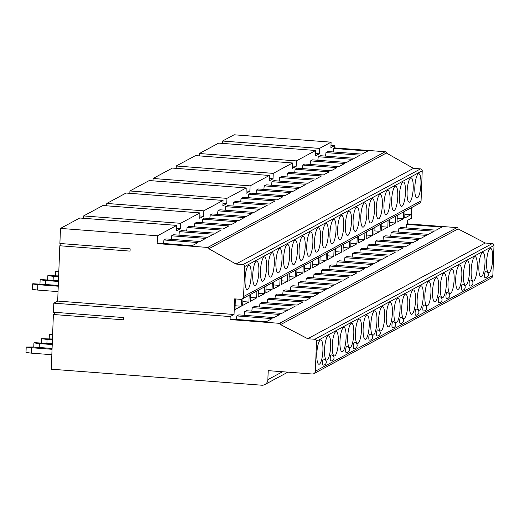 <?xml version="1.0" encoding="UTF-8"?>
<svg xmlns="http://www.w3.org/2000/svg" width="520" height="520" viewBox="0 0 520 520"><rect width="100%" height="100%" fill="white"/><g stroke="black" fill="none" stroke-linecap="round" stroke-linejoin="round"><path stroke-width="0.78" d="M230.191 316.57L53.82 303.154L53.469 312.214L123.728 317.564L123.643 319.846L53.384 314.496L51.285 369.2L261.755 385.209A6.077 5.824 -118.3 0 0 267.865 379.652L268.209 370.65L312.306 374.004A3.035 2.912 -118.3 0 0 315.361 371.222L316.511 341.198A1.82 1.748 -118.3 0 0 314.821 339.268L307.762 338.728L280.592 324.617A1.216 1.163 -118.3 0 0 279.461 323.329L230.081 319.572L230.191 316.57L234.052 314.49L234.65 298.877L240.533 299.325A3.035 2.912 -118.3 0 0 243.588 296.543L244.738 266.519A1.82 1.748 -118.3 0 0 243.048 264.589L235.989 264.05L208.864 248.736A1.216 1.163 -118.3 0 0 207.733 247.448L157.177 243.6L158.145 243.074L192.244 245.667L198.016 242.561L163.917 239.967L165.867 238.914L199.966 241.508L205.738 238.394L171.639 235.8L173.583 234.754L207.681 237.347L213.453 234.234L179.355 231.641L181.298 230.594L215.397 233.188L221.169 230.074L187.07 227.481L189.014 226.434L223.113 229.028L228.885 225.914L194.786 223.321L196.729 222.274L230.828 224.868L236.6 221.754L202.501 219.161L204.451 218.108L238.55 220.701L244.322 217.594L210.223 214.994L212.167 213.947L246.266 216.541L252.038 213.428L217.939 210.834L219.882 209.787L253.981 212.381L259.753 209.268L225.654 206.674L227.597 205.628L261.697 208.221L267.469 205.108L233.369 202.514L235.313 201.468L269.412 204.061L275.19 200.947L241.092 198.354L243.035 197.301L277.134 199.894L282.906 196.787L248.807 194.194L250.75 193.141L284.85 195.734L290.622 192.621L256.522 190.028L258.466 188.981L292.565 191.575L298.337 188.461L264.238 185.868L266.182 184.821L300.281 187.415L306.053 184.301L271.954 181.708L273.897 180.661L307.996 183.255L313.775 180.141L279.675 177.547L281.619 176.501L315.718 179.094L321.49 175.981L287.391 173.388L289.334 172.334L323.433 174.928L329.206 171.821L295.106 169.221L297.05 168.175L331.149 170.768L336.921 167.655L302.822 165.061L304.766 164.015L338.865 166.608L344.637 163.495L310.538 160.901L312.488 159.855L346.58 162.448L352.359 159.334L318.26 156.741L320.203 155.695L354.302 158.288L360.074 155.174L325.975 152.581L327.918 151.528L362.018 154.122L367.79 151.015L333.691 148.421L334.666 147.894L385.223 151.743A1.216 1.163 61.7 0 1 386.353 153.03L413.478 168.344L420.531 168.877A1.82 1.748 61.7 0 1 422.227 170.814L421.07 200.837A3.035 2.912 61.7 0 1 419.575 203.287L242.086 298.994M53.82 303.154L57.681 301.067L59.8 245.772L130.059 251.114L130.149 248.833L59.891 243.49L60.47 228.417L79.761 218.01L176.768 225.394L176.56 230.796L180.421 228.716L176.65 228.43M60.853 243.561L60.768 245.843M54.438 312.293L54.346 314.574M331.103 142.168L319.527 148.408L222.521 141.031L234.097 134.791L331.103 142.168L330.896 147.57L334.757 145.49L334.666 147.894M222.521 141.031L222.43 143.397M315.673 150.488L296.381 160.894L199.375 153.517L218.667 143.111L315.673 150.488L315.464 155.896L319.319 153.816L319.527 148.408M199.375 153.517L199.284 155.883M292.519 162.975L273.228 173.375L176.222 165.997L195.514 155.597L292.519 162.975L292.312 168.376L296.173 166.296L296.381 160.894M176.222 165.997L176.131 168.363M269.367 175.461L250.075 185.861L153.075 178.483L172.367 168.077L269.367 175.461L269.165 180.863L273.019 178.783L273.228 173.375M153.075 178.483L152.984 180.85M246.22 187.941L226.928 198.347L129.922 190.964L149.214 180.564L246.22 187.941L246.012 193.343L249.867 191.263L250.075 185.861M129.922 190.964L129.831 193.33M223.067 200.428L203.775 210.828L106.769 203.45L126.061 193.044L223.067 200.428L222.859 205.829L226.72 203.749L226.928 198.347M106.769 203.45L106.678 205.816M180.421 228.716L180.629 223.314L83.623 215.93L102.915 205.53L199.921 212.908L199.713 218.316L203.567 216.229L203.775 210.828M83.623 215.93L83.531 218.303M52.618 334.412L49.361 334.568L52.598 334.984M49.361 334.568L49.199 338.741M58.819 271.329L55.562 271.486L58.799 271.895M55.562 271.486L55.4 275.659M52.442 338.988L41.639 338.728L47.066 339.424L46.917 343.317M52.41 339.833L47.066 339.424M41.639 338.728L41.483 342.907M58.643 275.906L47.846 275.646L53.268 276.334L53.118 280.235M58.611 276.744L53.268 276.334M47.846 275.646L47.684 279.819M52.26 343.726L34.379 342.647L33.923 342.894L39.351 343.584L39.195 347.477M52.227 344.565L39.351 343.584M33.923 342.894L33.761 347.068M58.461 280.637L40.58 279.558L40.124 279.806L45.552 280.501L45.402 284.394M58.428 281.476L45.552 280.501M40.124 279.806L39.969 283.978M52.078 348.459L33.001 347.009L26.208 347.054L31.629 347.744L31.421 353.151L51.837 354.705M52.045 349.297L31.629 347.744M31.421 353.151L26 352.456L26.208 347.054M58.279 285.376L32.864 283.719L32.409 283.966L37.83 284.661L37.629 290.062L32.201 289.374L32.409 283.966M58.247 286.214L37.83 284.661M37.629 290.062L58.045 291.616M157.177 243.6L157.476 235.794L176.768 225.394M157.476 235.794L60.47 228.417M180.629 223.314L199.921 212.908M333.691 148.421L333.281 151.938M325.975 152.581L325.565 156.097M318.26 156.741L317.85 160.264M310.538 160.901L310.135 164.424M302.822 165.061L302.419 168.584M295.106 169.221L294.697 172.744M287.391 173.388L286.981 176.904M279.675 177.547L279.266 181.064M271.954 181.708L271.55 185.231M264.238 185.868L263.829 189.391M256.522 190.028L256.113 193.55M248.807 194.194L248.397 197.711M241.092 198.354L240.682 201.87M233.369 202.514L232.967 206.037M225.654 206.674L225.244 210.197M217.939 210.834L217.529 214.357M210.223 214.994L209.814 218.517M202.501 219.161L202.098 222.677M194.786 223.321L194.383 226.837M187.07 227.481L186.661 231.004M179.355 231.641L178.945 235.164M171.639 235.8L171.23 239.323M163.917 239.967L163.514 243.483M199.803 215.943L203.567 216.229M222.95 203.463L226.72 203.749M246.103 190.977L249.867 191.263M269.25 178.497L273.019 178.783M292.403 166.01L296.173 166.296M315.556 153.53L319.319 153.816M330.986 145.203L334.757 145.49M411.976 207.383L411.56 218.179L407.706 220.259L407.563 223.86L456.95 227.617A1.216 1.163 -118.3 0 1 458.081 228.911L485.251 243.022L492.303 243.555A1.82 1.748 -118.3 0 1 494 245.492L492.85 275.516A3.035 2.912 -118.3 0 1 491.348 277.966L313.859 373.672M490.106 248.475A12.213 2.958 94.4 0 0 486.635 261.255A12.213 2.958 94.4 0 0 488.716 272.721A12.213 2.958 94.4 0 0 489.177 272.61A12.213 2.958 94.4 0 0 492.654 259.831A12.213 2.958 94.4 0 0 490.568 248.365A12.213 2.958 94.4 0 0 490.106 248.475M482.391 252.636A12.213 2.958 94.4 0 0 478.92 265.414A12.213 2.958 94.4 0 0 481 276.881A12.213 2.958 94.4 0 0 481.462 276.776A12.213 2.958 94.4 0 0 484.933 263.991A12.213 2.958 94.4 0 0 482.853 252.525A12.213 2.958 94.4 0 0 482.391 252.636M474.675 256.796A12.213 2.958 94.4 0 0 471.198 269.581A12.213 2.958 94.4 0 0 473.285 281.047A12.213 2.958 94.4 0 0 473.746 280.937A12.213 2.958 94.4 0 0 477.217 268.151A12.213 2.958 94.4 0 0 475.137 256.685A12.213 2.958 94.4 0 0 474.675 256.796M466.954 260.956A12.213 2.958 94.4 0 0 463.482 273.741A12.213 2.958 94.4 0 0 465.569 285.207A12.213 2.958 94.4 0 0 466.031 285.096A12.213 2.958 94.4 0 0 469.501 272.311A12.213 2.958 94.4 0 0 467.422 260.845A12.213 2.958 94.4 0 0 466.954 260.956M459.238 265.122A12.213 2.958 94.4 0 0 455.767 277.901A12.213 2.958 94.4 0 0 457.847 289.367A12.213 2.958 94.4 0 0 458.315 289.257A12.213 2.958 94.4 0 0 461.786 276.478A12.213 2.958 94.4 0 0 459.7 265.012A12.213 2.958 94.4 0 0 459.238 265.122M451.522 269.282A12.213 2.958 94.4 0 0 448.051 282.061A12.213 2.958 94.4 0 0 450.132 293.527A12.213 2.958 94.4 0 0 450.593 293.417A12.213 2.958 94.4 0 0 454.071 280.637A12.213 2.958 94.4 0 0 451.984 269.172A12.213 2.958 94.4 0 0 451.522 269.282M443.807 273.442A12.213 2.958 94.4 0 0 440.336 286.221A12.213 2.958 94.4 0 0 442.416 297.687A12.213 2.958 94.4 0 0 442.878 297.577A12.213 2.958 94.4 0 0 446.349 284.798A12.213 2.958 94.4 0 0 444.269 273.332A12.213 2.958 94.4 0 0 443.807 273.442M436.091 277.602A12.213 2.958 94.4 0 0 432.614 290.387A12.213 2.958 94.4 0 0 434.7 301.847A12.213 2.958 94.4 0 0 435.162 301.743A12.213 2.958 94.4 0 0 438.633 288.958A12.213 2.958 94.4 0 0 436.553 277.492A12.213 2.958 94.4 0 0 436.091 277.602M428.37 281.762A12.213 2.958 94.4 0 0 424.899 294.548A12.213 2.958 94.4 0 0 426.985 306.014A12.213 2.958 94.4 0 0 427.447 305.903A12.213 2.958 94.4 0 0 430.918 293.118A12.213 2.958 94.4 0 0 428.838 281.651A12.213 2.958 94.4 0 0 428.37 281.762M420.654 285.922A12.213 2.958 94.4 0 0 417.183 298.708A12.213 2.958 94.4 0 0 419.263 310.173A12.213 2.958 94.4 0 0 419.731 310.063A12.213 2.958 94.4 0 0 423.202 297.278A12.213 2.958 94.4 0 0 421.115 285.818A12.213 2.958 94.4 0 0 420.654 285.922M412.938 290.089A12.213 2.958 94.4 0 0 409.468 302.868A12.213 2.958 94.4 0 0 411.548 314.334A12.213 2.958 94.4 0 0 412.009 314.223A12.213 2.958 94.4 0 0 415.487 301.444A12.213 2.958 94.4 0 0 413.4 289.978A12.213 2.958 94.4 0 0 412.938 290.089M405.223 294.249A12.213 2.958 94.4 0 0 401.752 307.028A12.213 2.958 94.4 0 0 403.832 318.494A12.213 2.958 94.4 0 0 404.293 318.383A12.213 2.958 94.4 0 0 407.765 305.604A12.213 2.958 94.4 0 0 405.685 294.138A12.213 2.958 94.4 0 0 405.223 294.249M397.507 298.409A12.213 2.958 94.4 0 0 394.03 311.188A12.213 2.958 94.4 0 0 396.116 322.654A12.213 2.958 94.4 0 0 396.578 322.55A12.213 2.958 94.4 0 0 400.049 309.764A12.213 2.958 94.4 0 0 397.969 298.298A12.213 2.958 94.4 0 0 397.507 298.409M389.786 302.569A12.213 2.958 94.4 0 0 386.315 315.354A12.213 2.958 94.4 0 0 388.401 326.82A12.213 2.958 94.4 0 0 388.863 326.709A12.213 2.958 94.4 0 0 392.334 313.924A12.213 2.958 94.4 0 0 390.254 302.458A12.213 2.958 94.4 0 0 389.786 302.569M382.07 306.728A12.213 2.958 94.4 0 0 378.599 319.514A12.213 2.958 94.4 0 0 380.679 330.98A12.213 2.958 94.4 0 0 381.147 330.87A12.213 2.958 94.4 0 0 384.618 318.084A12.213 2.958 94.4 0 0 382.531 306.618A12.213 2.958 94.4 0 0 382.07 306.728M374.354 310.895A12.213 2.958 94.4 0 0 370.884 323.674A12.213 2.958 94.4 0 0 372.964 335.14A12.213 2.958 94.4 0 0 373.425 335.029A12.213 2.958 94.4 0 0 376.903 322.25A12.213 2.958 94.4 0 0 374.816 310.784A12.213 2.958 94.4 0 0 374.354 310.895M366.639 315.055A12.213 2.958 94.4 0 0 363.168 327.834A12.213 2.958 94.4 0 0 365.248 339.3A12.213 2.958 94.4 0 0 365.709 339.19A12.213 2.958 94.4 0 0 369.181 326.411A12.213 2.958 94.4 0 0 367.101 314.945A12.213 2.958 94.4 0 0 366.639 315.055M358.924 319.215A12.213 2.958 94.4 0 0 355.446 331.994A12.213 2.958 94.4 0 0 357.532 343.46A12.213 2.958 94.4 0 0 357.994 343.35A12.213 2.958 94.4 0 0 361.465 330.57A12.213 2.958 94.4 0 0 359.385 319.105A12.213 2.958 94.4 0 0 358.924 319.215M351.201 323.375A12.213 2.958 94.4 0 0 347.731 336.161A12.213 2.958 94.4 0 0 349.817 347.626A12.213 2.958 94.4 0 0 350.279 347.516A12.213 2.958 94.4 0 0 353.75 334.731A12.213 2.958 94.4 0 0 351.669 323.264A12.213 2.958 94.4 0 0 351.201 323.375M343.486 327.535A12.213 2.958 94.4 0 0 340.015 340.321A12.213 2.958 94.4 0 0 342.095 351.787A12.213 2.958 94.4 0 0 342.563 351.676A12.213 2.958 94.4 0 0 346.034 338.891A12.213 2.958 94.4 0 0 343.947 327.425A12.213 2.958 94.4 0 0 343.486 327.535M335.771 331.695A12.213 2.958 94.4 0 0 332.3 344.481A12.213 2.958 94.4 0 0 334.38 355.947A12.213 2.958 94.4 0 0 334.841 355.836A12.213 2.958 94.4 0 0 338.312 343.05A12.213 2.958 94.4 0 0 336.232 331.591A12.213 2.958 94.4 0 0 335.771 331.695M328.055 335.862A12.213 2.958 94.4 0 0 324.584 348.641A12.213 2.958 94.4 0 0 326.664 360.106A12.213 2.958 94.4 0 0 327.125 359.996A12.213 2.958 94.4 0 0 330.596 347.217A12.213 2.958 94.4 0 0 328.517 335.751A12.213 2.958 94.4 0 0 328.055 335.862M320.339 340.022A12.213 2.958 94.4 0 0 316.862 352.8A12.213 2.958 94.4 0 0 318.949 364.267A12.213 2.958 94.4 0 0 319.41 364.156A12.213 2.958 94.4 0 0 322.881 351.377A12.213 2.958 94.4 0 0 320.801 339.911A12.213 2.958 94.4 0 0 320.339 340.022M485.674 271.719A3.035 0.734 94.4 0 0 485.55 271.661A3.035 0.734 94.4 0 0 485.44 271.694A3.035 0.734 94.4 0 0 484.575 274.872A3.035 0.734 94.4 0 0 485.089 277.726A3.035 0.734 94.4 0 0 485.206 277.693M470.243 280.039A3.035 0.734 94.4 0 0 470.119 279.988A3.035 0.734 94.4 0 0 470.002 280.014A3.035 0.734 94.4 0 0 469.137 283.192A3.035 0.734 94.4 0 0 469.657 286.046A3.035 0.734 94.4 0 0 469.775 286.019M462.527 284.2A3.035 0.734 94.4 0 0 462.404 284.147A3.035 0.734 94.4 0 0 462.287 284.173A3.035 0.734 94.4 0 0 461.422 287.352A3.035 0.734 94.4 0 0 461.942 290.206A3.035 0.734 94.4 0 0 462.053 290.18M447.09 292.526A3.035 0.734 94.4 0 0 446.966 292.468A3.035 0.734 94.4 0 0 446.856 292.494A3.035 0.734 94.4 0 0 445.991 295.678A3.035 0.734 94.4 0 0 446.505 298.526A3.035 0.734 94.4 0 0 446.622 298.5M439.374 296.686A3.035 0.734 94.4 0 0 439.25 296.627A3.035 0.734 94.4 0 0 439.134 296.66A3.035 0.734 94.4 0 0 438.269 299.839A3.035 0.734 94.4 0 0 438.789 302.692A3.035 0.734 94.4 0 0 438.906 302.659M423.943 305.006A3.035 0.734 94.4 0 0 423.82 304.954A3.035 0.734 94.4 0 0 423.703 304.98A3.035 0.734 94.4 0 0 422.838 308.159A3.035 0.734 94.4 0 0 423.358 311.012A3.035 0.734 94.4 0 0 423.469 310.986M416.221 309.173A3.035 0.734 94.4 0 0 416.098 309.114A3.035 0.734 94.4 0 0 415.987 309.14A3.035 0.734 94.4 0 0 415.123 312.319A3.035 0.734 94.4 0 0 415.643 315.172A3.035 0.734 94.4 0 0 415.753 315.146M400.79 317.493A3.035 0.734 94.4 0 0 400.666 317.434A3.035 0.734 94.4 0 0 400.55 317.467A3.035 0.734 94.4 0 0 399.685 320.645A3.035 0.734 94.4 0 0 400.205 323.499A3.035 0.734 94.4 0 0 400.322 323.466M393.075 321.653A3.035 0.734 94.4 0 0 392.951 321.601A3.035 0.734 94.4 0 0 392.834 321.627A3.035 0.734 94.4 0 0 391.969 324.805A3.035 0.734 94.4 0 0 392.49 327.659A3.035 0.734 94.4 0 0 392.606 327.632M377.637 329.972A3.035 0.734 94.4 0 0 377.513 329.921A3.035 0.734 94.4 0 0 377.403 329.947A3.035 0.734 94.4 0 0 376.538 333.125A3.035 0.734 94.4 0 0 377.052 335.978A3.035 0.734 94.4 0 0 377.169 335.953M369.922 334.139A3.035 0.734 94.4 0 0 369.798 334.081A3.035 0.734 94.4 0 0 369.681 334.106A3.035 0.734 94.4 0 0 368.823 337.285A3.035 0.734 94.4 0 0 369.337 340.138A3.035 0.734 94.4 0 0 369.454 340.113M354.49 342.459A3.035 0.734 94.4 0 0 354.367 342.401A3.035 0.734 94.4 0 0 354.25 342.433A3.035 0.734 94.4 0 0 353.385 345.612A3.035 0.734 94.4 0 0 353.906 348.465A3.035 0.734 94.4 0 0 354.022 348.433M346.775 346.619A3.035 0.734 94.4 0 0 346.651 346.567A3.035 0.734 94.4 0 0 346.535 346.593A3.035 0.734 94.4 0 0 345.67 349.772A3.035 0.734 94.4 0 0 346.19 352.625A3.035 0.734 94.4 0 0 346.3 352.599M331.338 354.946A3.035 0.734 94.4 0 0 331.214 354.887A3.035 0.734 94.4 0 0 331.097 354.913A3.035 0.734 94.4 0 0 330.239 358.091A3.035 0.734 94.4 0 0 330.752 360.945A3.035 0.734 94.4 0 0 330.87 360.919M323.622 359.106A3.035 0.734 94.4 0 0 323.499 359.047A3.035 0.734 94.4 0 0 323.382 359.073A3.035 0.734 94.4 0 0 322.517 362.258A3.035 0.734 94.4 0 0 323.037 365.105A3.035 0.734 94.4 0 0 323.154 365.079M307.762 338.728L485.251 243.022M280.592 324.617L458.081 228.911M407.563 223.86L406.594 224.386L441.87 227.071L436.098 230.185L400.822 227.5L398.879 228.547L434.154 231.231L428.376 234.344L393.107 231.66L391.157 232.707L426.433 235.391L420.661 238.505L385.385 235.82L383.442 236.873L418.717 239.551L412.945 242.665L377.669 239.98L375.726 241.033L411.001 243.718L405.229 246.825L369.954 244.147L368.01 245.193L403.286 247.878L397.514 250.991L362.238 248.306L360.295 249.353L395.564 252.038L389.792 255.151L354.523 252.467L352.573 253.513L387.849 256.197L382.076 259.311L346.801 256.627L344.857 257.68L380.133 260.358L374.361 263.471L339.085 260.786L337.142 261.839L372.418 264.524L366.646 267.631L331.37 264.953L329.427 266L364.702 268.684L358.93 271.798L323.655 269.113L321.711 270.159L356.98 272.844L351.208 275.958L315.939 273.273L313.989 274.32L349.265 277.004L343.493 280.118L308.217 277.433L306.274 278.48L341.549 281.164L335.777 284.278L300.502 281.593L298.558 282.646L333.834 285.324L328.062 288.438L292.786 285.753L290.843 286.806L326.118 289.49L320.346 292.604L285.07 289.919L283.127 290.966L318.396 293.651L312.624 296.764L277.349 294.079L275.405 295.126L310.681 297.811L304.909 300.924L269.633 298.24L267.69 299.286L302.965 301.971L297.193 305.084L261.918 302.4L259.974 303.453L295.25 306.131L289.478 309.244L254.202 306.56L252.258 307.613L287.534 310.297L281.762 313.404L246.487 310.726L244.543 311.772L279.812 314.457L274.04 317.57L238.764 314.886L236.821 315.933L272.096 318.617L266.325 321.731L231.049 319.046L230.081 319.572M235.378 298.928L234.969 309.582L241.196 306.221L235.118 305.76M241.469 299.24L241.196 306.221M242.951 298.532L242.684 305.422L248.917 302.062L242.833 301.6M249.178 295.172L248.917 302.062M250.666 294.365L250.406 301.262L256.633 297.901L250.549 297.44M256.893 291.012L256.633 297.901M258.388 290.206L258.122 297.102L264.349 293.742L258.264 293.28M264.615 286.851L264.349 293.742M266.103 286.046L265.837 292.936L272.064 289.582L265.986 289.114M272.331 282.685L272.064 289.582M273.819 281.886L273.553 288.776L279.78 285.415L273.702 284.954M280.046 278.525L279.78 285.415M281.534 277.726L281.268 284.615L287.502 281.255L281.418 280.793M287.762 274.365L287.502 281.255M289.25 273.565L288.99 280.456L295.217 277.095L289.133 276.633M295.483 270.205L295.217 277.095M296.972 269.399L296.706 276.296L302.933 272.935L296.849 272.474M303.199 266.045L302.933 272.935M304.688 265.239L304.421 272.129L310.648 268.775L304.57 268.314M310.914 261.878L310.648 268.775M312.403 261.079L312.137 267.969L318.364 264.615L312.286 264.147M318.63 257.719L318.364 264.615M320.119 256.919L319.852 263.809L326.086 260.449L320.002 259.987M326.346 253.558L326.086 260.449M327.834 252.759L327.574 259.649L333.801 256.288L327.717 255.827M334.068 249.399L333.801 256.288M335.556 248.593L335.29 255.489L341.517 252.129L335.433 251.667M341.783 245.239L341.517 252.129M343.272 244.433L343.005 251.322L349.232 247.969L343.154 247.507M349.499 241.078L349.232 247.969M350.987 240.272L350.721 247.162L356.947 243.808L350.87 243.341M357.214 236.912L356.947 243.808M358.703 236.113L358.436 243.003L364.669 239.642L358.585 239.181M364.929 232.752L364.669 239.642M366.418 231.953L366.158 238.843L372.385 235.482L366.301 235.02M372.651 228.592L372.385 235.482M374.14 227.792L373.874 234.683L380.101 231.322L374.017 230.861M380.367 224.432L380.101 231.322M381.856 223.626L381.589 230.522L387.816 227.162L381.738 226.701M388.082 220.272L387.816 227.162M389.571 219.466L389.304 226.356L395.531 223.002L389.454 222.541M395.798 216.106L395.531 223.002M397.287 215.306L397.02 222.196L403.254 218.842L397.169 218.374M403.513 211.946L403.254 218.842M405.002 211.146L404.742 218.036L410.969 214.675L404.885 214.214M411.236 207.786L410.969 214.675M406.594 224.386L406.146 227.903M398.879 228.547L398.431 232.063M391.157 232.707L390.715 236.23M383.442 236.873L383 240.389M375.726 241.033L375.278 244.55M368.01 245.193L367.562 248.709M360.295 249.353L359.847 252.869M352.573 253.513L352.131 257.036M344.857 257.68L344.416 261.196M337.142 261.839L336.694 265.356M329.427 266L328.978 269.516M321.711 270.159L321.262 273.676M313.989 274.32L313.547 277.836M306.274 278.48L305.832 282.002M298.558 282.646L298.11 286.163M290.843 286.806L290.394 290.322M283.127 290.966L282.678 294.483M275.405 295.126L274.963 298.642M267.69 299.286L267.248 302.809M259.974 303.453L259.526 306.969M252.258 307.613L251.81 311.129M244.543 311.772L244.094 315.289M236.821 315.933L236.379 319.449M57.681 301.067L234.052 314.49M208.864 248.736L386.353 153.03M235.989 264.05L413.478 168.344M418.334 173.797A12.213 2.958 94.4 0 0 414.863 186.576A12.213 2.958 94.4 0 0 416.943 198.042A12.213 2.958 94.4 0 0 417.404 197.931A12.213 2.958 94.4 0 0 420.882 185.153A12.213 2.958 94.4 0 0 418.795 173.686A12.213 2.958 94.4 0 0 418.334 173.797M410.618 177.957A12.213 2.958 94.4 0 0 407.147 190.736A12.213 2.958 94.4 0 0 409.227 202.202A12.213 2.958 94.4 0 0 409.688 202.098A12.213 2.958 94.4 0 0 413.16 189.312A12.213 2.958 94.4 0 0 411.079 177.847A12.213 2.958 94.4 0 0 410.618 177.957M402.903 182.117A12.213 2.958 94.4 0 0 399.425 194.903A12.213 2.958 94.4 0 0 401.512 206.369A12.213 2.958 94.4 0 0 401.973 206.258A12.213 2.958 94.4 0 0 405.444 193.472A12.213 2.958 94.4 0 0 403.364 182.006A12.213 2.958 94.4 0 0 402.903 182.117M395.181 186.277A12.213 2.958 94.4 0 0 391.709 199.062A12.213 2.958 94.4 0 0 393.796 210.529A12.213 2.958 94.4 0 0 394.257 210.418A12.213 2.958 94.4 0 0 397.728 197.633A12.213 2.958 94.4 0 0 395.649 186.167A12.213 2.958 94.4 0 0 395.181 186.277M387.465 190.444A12.213 2.958 94.4 0 0 383.994 203.222A12.213 2.958 94.4 0 0 386.074 214.689A12.213 2.958 94.4 0 0 386.542 214.578A12.213 2.958 94.4 0 0 390.013 201.799A12.213 2.958 94.4 0 0 387.926 190.333A12.213 2.958 94.4 0 0 387.465 190.444M379.75 194.603A12.213 2.958 94.4 0 0 376.279 207.383A12.213 2.958 94.4 0 0 378.359 218.849A12.213 2.958 94.4 0 0 378.82 218.738A12.213 2.958 94.4 0 0 382.298 205.959A12.213 2.958 94.4 0 0 380.211 194.493A12.213 2.958 94.4 0 0 379.75 194.603M372.034 198.764A12.213 2.958 94.4 0 0 368.563 211.542A12.213 2.958 94.4 0 0 370.643 223.008A12.213 2.958 94.4 0 0 371.104 222.898A12.213 2.958 94.4 0 0 374.575 210.119A12.213 2.958 94.4 0 0 372.496 198.653A12.213 2.958 94.4 0 0 372.034 198.764M364.319 202.924A12.213 2.958 94.4 0 0 360.841 215.709A12.213 2.958 94.4 0 0 362.928 227.169A12.213 2.958 94.4 0 0 363.389 227.065A12.213 2.958 94.4 0 0 366.86 214.279A12.213 2.958 94.4 0 0 364.78 202.813A12.213 2.958 94.4 0 0 364.319 202.924M356.597 207.083A12.213 2.958 94.4 0 0 353.125 219.869A12.213 2.958 94.4 0 0 355.212 231.335A12.213 2.958 94.4 0 0 355.674 231.225A12.213 2.958 94.4 0 0 359.144 218.439A12.213 2.958 94.4 0 0 357.065 206.973A12.213 2.958 94.4 0 0 356.597 207.083M348.881 211.244A12.213 2.958 94.4 0 0 345.41 224.029A12.213 2.958 94.4 0 0 347.49 235.495A12.213 2.958 94.4 0 0 347.951 235.385A12.213 2.958 94.4 0 0 351.429 222.599A12.213 2.958 94.4 0 0 349.343 211.139A12.213 2.958 94.4 0 0 348.881 211.244M341.166 215.41A12.213 2.958 94.4 0 0 337.695 228.189A12.213 2.958 94.4 0 0 339.775 239.655A12.213 2.958 94.4 0 0 340.236 239.544A12.213 2.958 94.4 0 0 343.707 226.766A12.213 2.958 94.4 0 0 341.627 215.3A12.213 2.958 94.4 0 0 341.166 215.41M333.45 219.57A12.213 2.958 94.4 0 0 329.979 232.349A12.213 2.958 94.4 0 0 332.059 243.815A12.213 2.958 94.4 0 0 332.521 243.705A12.213 2.958 94.4 0 0 335.991 230.925A12.213 2.958 94.4 0 0 333.912 219.459A12.213 2.958 94.4 0 0 333.45 219.57M325.735 223.73A12.213 2.958 94.4 0 0 322.257 236.509A12.213 2.958 94.4 0 0 324.344 247.975A12.213 2.958 94.4 0 0 324.805 247.871A12.213 2.958 94.4 0 0 328.276 235.086A12.213 2.958 94.4 0 0 326.196 223.619A12.213 2.958 94.4 0 0 325.735 223.73M318.012 227.89A12.213 2.958 94.4 0 0 314.542 240.675A12.213 2.958 94.4 0 0 316.622 252.142A12.213 2.958 94.4 0 0 317.089 252.031A12.213 2.958 94.4 0 0 320.561 239.245A12.213 2.958 94.4 0 0 318.481 227.78A12.213 2.958 94.4 0 0 318.012 227.89M310.297 232.05A12.213 2.958 94.4 0 0 306.826 244.836A12.213 2.958 94.4 0 0 308.906 256.302A12.213 2.958 94.4 0 0 309.368 256.191A12.213 2.958 94.4 0 0 312.845 243.406A12.213 2.958 94.4 0 0 310.758 231.94A12.213 2.958 94.4 0 0 310.297 232.05M302.582 236.217A12.213 2.958 94.4 0 0 299.111 248.995A12.213 2.958 94.4 0 0 301.19 260.462A12.213 2.958 94.4 0 0 301.652 260.351A12.213 2.958 94.4 0 0 305.123 247.572A12.213 2.958 94.4 0 0 303.043 236.106A12.213 2.958 94.4 0 0 302.582 236.217M294.866 240.377A12.213 2.958 94.4 0 0 291.395 253.156A12.213 2.958 94.4 0 0 293.475 264.622A12.213 2.958 94.4 0 0 293.937 264.511A12.213 2.958 94.4 0 0 297.408 251.732A12.213 2.958 94.4 0 0 295.328 240.266A12.213 2.958 94.4 0 0 294.866 240.377M287.151 244.536A12.213 2.958 94.4 0 0 283.673 257.315A12.213 2.958 94.4 0 0 285.76 268.781A12.213 2.958 94.4 0 0 286.221 268.671A12.213 2.958 94.4 0 0 289.692 255.892A12.213 2.958 94.4 0 0 287.612 244.426A12.213 2.958 94.4 0 0 287.151 244.536M279.428 248.697A12.213 2.958 94.4 0 0 275.958 261.482A12.213 2.958 94.4 0 0 278.038 272.942A12.213 2.958 94.4 0 0 278.506 272.838A12.213 2.958 94.4 0 0 281.976 260.052A12.213 2.958 94.4 0 0 279.897 248.586A12.213 2.958 94.4 0 0 279.428 248.697M271.713 252.857A12.213 2.958 94.4 0 0 268.242 265.642A12.213 2.958 94.4 0 0 270.322 277.108A12.213 2.958 94.4 0 0 270.784 276.998A12.213 2.958 94.4 0 0 274.261 264.212A12.213 2.958 94.4 0 0 272.175 252.746A12.213 2.958 94.4 0 0 271.713 252.857M263.998 257.017A12.213 2.958 94.4 0 0 260.526 269.802A12.213 2.958 94.4 0 0 262.606 281.268A12.213 2.958 94.4 0 0 263.068 281.158A12.213 2.958 94.4 0 0 266.539 268.372A12.213 2.958 94.4 0 0 264.459 256.913A12.213 2.958 94.4 0 0 263.998 257.017M256.282 261.183A12.213 2.958 94.4 0 0 252.805 273.962A12.213 2.958 94.4 0 0 254.891 285.428A12.213 2.958 94.4 0 0 255.353 285.317A12.213 2.958 94.4 0 0 258.824 272.538A12.213 2.958 94.4 0 0 256.744 261.072A12.213 2.958 94.4 0 0 256.282 261.183M248.56 265.343A12.213 2.958 94.4 0 0 245.089 278.122A12.213 2.958 94.4 0 0 247.175 289.588A12.213 2.958 94.4 0 0 247.637 289.478A12.213 2.958 94.4 0 0 251.108 276.699A12.213 2.958 94.4 0 0 249.028 265.233A12.213 2.958 94.4 0 0 248.56 265.343M267.865 379.652L282.548 371.735M315.361 371.222L492.85 275.516M316.511 341.198L494 245.492M314.821 339.268L492.303 243.555M279.461 323.329L456.95 227.617M207.733 247.448L385.223 151.743M243.048 264.589L420.531 168.877M244.738 266.519L422.227 170.814M243.588 296.543L421.07 200.837M287.885 372.144L264.869 384.553M485.089 277.726A3.035 3.035 0 0 0 488.293 274.06A3.035 3.035 0 0 0 485.55 271.661M469.657 286.046A3.035 3.035 0 0 0 472.862 282.386A3.035 3.035 0 0 0 470.119 279.988M461.942 290.206A3.035 3.035 0 0 0 465.14 286.546A3.035 3.035 0 0 0 462.404 284.147M446.505 298.526A3.035 3.035 0 0 0 449.709 294.866A3.035 3.035 0 0 0 446.966 292.468M438.789 302.692A3.035 3.035 0 0 0 441.994 299.026A3.035 3.035 0 0 0 439.25 296.627M423.358 311.012A3.035 3.035 0 0 0 426.556 307.353A3.035 3.035 0 0 0 423.82 304.954M415.643 315.172A3.035 3.035 0 0 0 418.841 311.512A3.035 3.035 0 0 0 416.098 309.114M400.205 323.499A3.035 3.035 0 0 0 403.41 319.833A3.035 3.035 0 0 0 400.666 317.434M392.49 327.659A3.035 3.035 0 0 0 395.694 323.993A3.035 3.035 0 0 0 392.951 321.601M377.052 335.978A3.035 3.035 0 0 0 380.257 332.319A3.035 3.035 0 0 0 377.513 329.921M369.337 340.138A3.035 3.035 0 0 0 372.541 336.479A3.035 3.035 0 0 0 369.798 334.081M353.906 348.465A3.035 3.035 0 0 0 357.11 344.799A3.035 3.035 0 0 0 354.367 342.401M346.19 352.625A3.035 3.035 0 0 0 349.388 348.966A3.035 3.035 0 0 0 346.651 346.567M330.752 360.945A3.035 3.035 0 0 0 333.957 357.286A3.035 3.035 0 0 0 331.214 354.887M323.037 365.105A3.035 3.035 0 0 0 326.242 361.446A3.035 3.035 0 0 0 323.499 359.047"/></g></svg>
